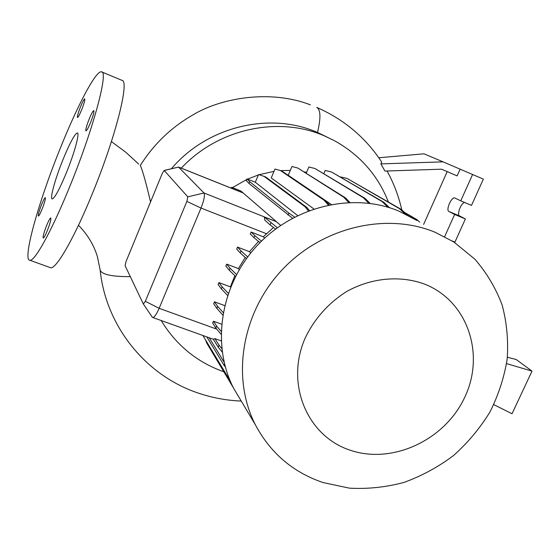 <?xml version="1.0" encoding="UTF-8"?>
<svg xmlns="http://www.w3.org/2000/svg" width="560" height="560" viewBox="0 0 560 560"><rect width="100%" height="100%" fill="white"/><g stroke="black" fill="none" stroke-linecap="round" stroke-linejoin="round"><path stroke-width="0.84" d="M150.668 201.649L150.549 201.922C146.293 183.848 142.989 171.899 140.623 166.075L140.476 165.921M66.927 171.416C74.725 152.061 79.891 132.706 77.343 132.916C74.55 134.092 69.615 143.36 62.538 160.713C54.95 179.585 49.623 199.143 52.262 198.954C54.922 197.918 59.808 188.741 66.927 171.416M90.755 122.024C93.324 115.332 94.339 111.524 93.8 110.6C92.883 110.95 91.28 113.911 88.991 119.49C86.429 126.154 85.421 129.955 85.967 130.893C86.863 130.557 88.459 127.603 90.755 122.024M81.858 109.277C84.196 103.18 85.155 99.722 84.721 98.889C83.937 99.225 82.481 101.976 80.374 107.142C78.043 113.218 77.091 116.669 77.518 117.516C78.295 117.194 79.744 114.45 81.858 109.277M42.273 208.677C44.737 202.223 45.745 198.555 45.29 197.659C44.583 197.967 43.288 200.438 41.398 205.079C38.948 211.498 37.947 215.166 38.388 216.076C39.088 215.775 40.383 213.311 42.273 208.677M47.509 230.146C50.225 223.02 51.303 218.96 50.729 217.966C49.917 218.295 48.496 220.934 46.473 225.883C43.764 232.974 42.7 237.027 43.267 238.042C44.072 237.72 45.486 235.088 47.509 230.146M326.788 136.934L317.443 132.461C269.815 111.384 207.06 126.525 171.549 168.595M316.995 107.513C344.127 119.497 365.687 137.676 381.689 162.036L380.877 163.891L443.065 161.854L483.364 179.109L471.499 205.394L460.747 200.844L472.612 174.468M460.117 169.211L457.128 175.896L441.553 169.19L384.965 171.066L380.877 163.891M223.853 371.798L223.538 371.693C196.903 362.117 176.113 345.065 161.175 320.53M181.307 168.147C218.029 128.597 278.593 115.668 324.723 136.031L334.502 140.728C359.94 154.91 377.916 175.336 388.416 202.006M349.944 450.135C307.104 436.079 284.956 383.642 305.228 337.946C314.587 318.556 328.433 303.058 346.78 291.445C371.483 277.732 400.309 275.142 424.613 284.123C467.481 300.895 485.268 353.78 464.996 396.739C445.333 439.943 392.511 464.849 349.944 450.135M323.001 482.538C293.027 472.339 270.487 453.089 255.374 424.795C231.294 378.161 241.402 313.509 281.596 270.403C321.671 227.199 386.155 211.897 435.162 232.295L453.908 242.032L474.852 259.175C486.703 272.825 495.803 288.134 502.159 305.095C506.821 322.665 508.494 340.69 507.171 359.177C504.161 377.566 498.386 395.227 489.853 412.16C479.885 428.365 467.768 442.82 453.516 455.532C438.27 466.991 421.799 475.937 404.103 482.384C386.008 487.235 367.794 489.16 349.482 488.166L323.001 482.538M240.87 400.435L233.611 388.255C211.183 344.862 220.276 285.201 257.131 245.623C293.874 205.947 353.276 192.052 398.804 211.071L416.241 220.136M232.456 187.628L246.778 179.473M247.569 179.116L258.377 174.951M259.126 174.713L274.029 171.339M280.588 170.618L290.297 170.401M304.507 171.92L306.586 172.333M49.693 267.421L50.68 267.778C56.462 269.094 75.285 236.194 93.471 190.904C116.298 134.904 129.745 80.073 121.863 80.318L101.878 71.974M58.877 151.795C37.821 204.295 22.148 260.715 29.974 260.281C35.056 261.345 53.256 227.997 71.435 182.406C94.213 126.014 108.57 71.211 101.528 71.834C95.872 70.049 76.23 107.884 58.877 151.795M240.877 191.002L243.054 192.885L232.862 188.797L231.63 187.292L240.877 191.002M277.333 227.738L264.313 217.035L276.465 221.704L243.054 192.885M276.647 221.928L280.665 225.393M328.3 205.016L324.093 200.221L280.553 170.604L275.002 169.036L271.229 177.919L313.845 208.929M348.677 202.44L343.7 197.169L297.78 168.028L291.963 166.502L288.225 175.252L331.247 204.435M213.486 321.237L212.674 323.148L215.803 327.999L216.629 326.06L213.486 321.237L221.557 324.17M214.487 301.826L213.675 303.751L216.832 308.35L217.658 306.397L214.487 301.826L224.651 305.571M218.932 282.583L218.106 284.522L221.333 288.869L222.166 286.909L218.932 282.583L230.391 286.874L234.843 275.695M226.688 264.138L225.862 266.084L229.208 270.186L230.041 268.219L226.688 264.138L238.399 268.583L245.238 257.46M237.538 247.1L236.712 249.053L240.205 252.924L241.045 250.95L237.538 247.1L249.48 251.706L258.517 241.416M251.132 232.029L250.299 233.989L253.988 237.657L254.835 235.676L251.132 232.029L263.312 236.796L273.504 227.486M164.101 170.443L178.577 167.097L203.987 192.969C205.079 195.167 204.092 200.2 201.012 208.061L159.124 308.308C156.548 314.223 154.448 317.296 152.838 317.534L152.222 317.051M249.48 251.706L250.726 253.029M263.312 236.796L264.677 238.098M264.313 217.035L264.845 220.192L270.095 224.889L270.949 222.908M178.458 167.013L232.862 188.797M214.921 338.611L213.325 339.241L218.246 347.179L219.065 345.254L214.921 338.611L221.186 340.865M238.399 268.583L239.267 269.605M452.27 241.003L454.937 242.102L465.381 218.96L459.599 215.957C456.554 214.781 460.894 203.119 464.618 202.482M378.798 157.752L423.969 153.825L443.065 161.854M444.647 236.656L454.629 214.459L448.959 211.498C445.529 210.112 451.57 196.371 454.902 198.002L460.747 200.844M454.629 214.459L465.381 218.96M447.195 171.619L423.619 224.427M187.81 196.861L164.22 170.485L162.337 173.271L126.028 261.562L125.069 265.65L143.353 304.031L145.334 301.294L186.879 201.376L187.81 196.861L203.987 192.969L276.465 221.704M224.098 362.138L209.202 337.757M230.146 380.828L202.909 335.496M225.302 366.891L224.035 365.295L224.56 364.07M224.035 365.295L206.836 336.903M349.797 202.398L345.583 197.939L297.78 168.028M343.7 197.169L345.583 197.939M416.983 220.57L415.107 218.841L405.314 213.164M419.713 222.159L416.92 219.59L404.474 212.38M415.107 218.841L416.92 219.59M227.556 295.414L221.333 288.869M228.284 293.286L222.166 286.909M506.576 363.622L532 371.105L512.036 413.735L493.773 404.635M532 371.105L516.208 359.513L507.381 357.238M246.477 258.58L240.205 252.924M247.709 256.907L241.045 250.95M368.816 203.224L363.209 197.617L314.958 168.511L308.882 166.985L306.278 173.047M370.09 203.385L365.071 198.387L314.958 168.511M363.209 197.617L365.071 198.387M221.788 348.572L219.065 345.254M222.229 352.072L218.246 347.179M275.548 229.054L270.095 224.889M231.266 188.167L231.63 187.292M222.733 314.972L216.832 308.35M223.16 312.529L217.658 306.397M309.386 210.511L306.929 207.473L265.524 176.883L258.552 174.531L255.29 182.238L297.647 215.551M292.481 218.204L248.955 183.428L246.302 180.607L247.023 178.899L255.29 182.238M308.392 210.889L305.018 206.703L306.929 207.473M305.018 206.703L263.837 176.197M294.602 217.084L288.855 213.059L249.69 181.692L247.023 178.899M288.008 215.04L288.855 213.059M248.955 183.428L249.69 181.692M387.961 207.221L381.99 201.502L331.548 172.018L325.22 170.436L323.869 173.572M389.529 207.704L383.838 202.272L331.548 172.018M381.99 201.502L383.838 202.272M235.543 276.381L229.208 270.186M236.523 274.498L230.041 268.219M233.366 387.772L206.752 343.098L205.576 339.962M329.343 204.799L325.99 200.991L282.226 171.297L280.553 170.604M324.093 200.221L325.99 200.991M405.041 213.871L399.469 208.67L347.032 178.409L340.403 176.911M407.267 214.984L401.296 209.426L347.032 178.409M399.469 208.67L401.296 209.426M259.987 242.634L253.988 237.657M261.485 241.143L254.835 235.676M221.06 334.215L215.803 327.999M221.116 331.331L216.629 326.06M100.121 269.836L100.289 270.578C102.711 274.722 112.714 276.738 130.298 276.633M316.729 107.394C320.719 109.662 320.978 118.02 317.492 132.482M186.879 201.376L201.012 208.061L266.7 233.821M145.334 301.294L159.124 308.308L216.783 329.161M164.22 170.485L178.577 167.097L243.264 193.018M448.959 211.498L459.599 215.957M111.405 141.582L125.727 152.18L138.754 164.136M241.234 401.058C226.716 400.491 212.562 397.887 198.772 393.246C146.559 376.124 105.994 327.012 100.149 270.074L97.412 256.669C93.835 244.937 87.528 234.479 78.484 225.288M401.807 209.902C398.727 196.266 393.813 183.295 387.058 170.996M255.374 424.795L233.611 388.255M50.68 267.778L29.974 260.281M152.838 317.534L213.36 339.248M143.353 304.031L152.39 317.303M310.373 104.86C270.599 89.362 221.312 97.776 193.221 114.737C171.332 127.253 153.657 144.221 140.21 165.641"/></g></svg>
